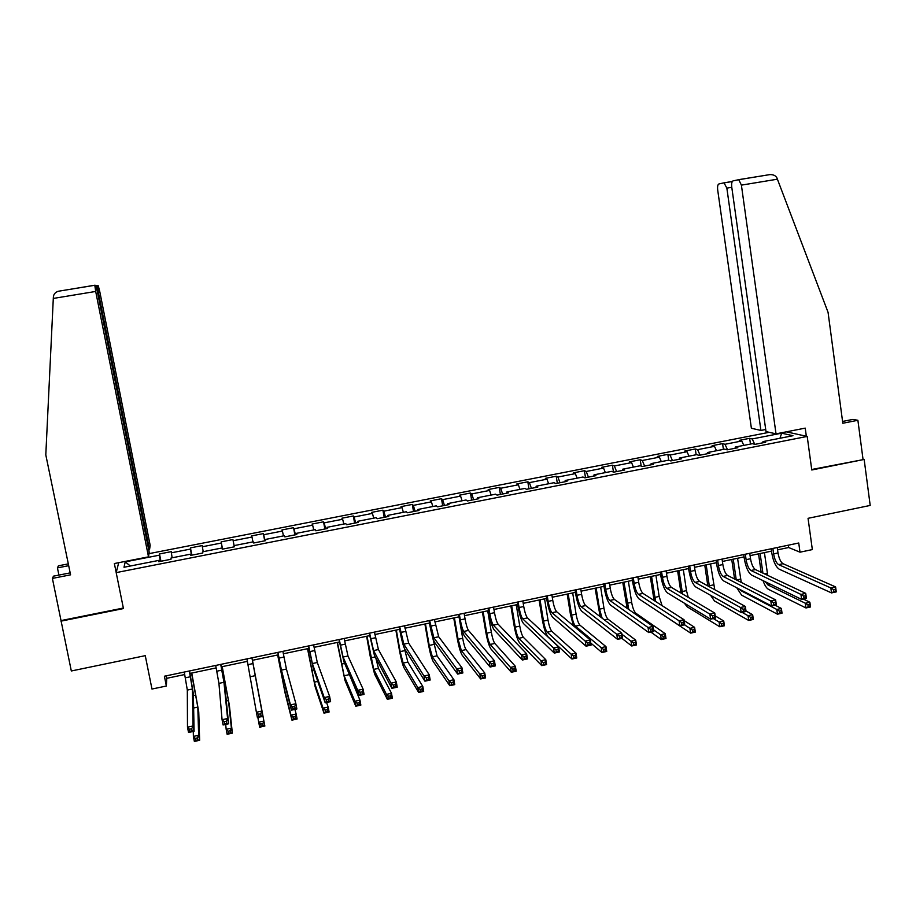 <?xml version="1.0" encoding="UTF-8"?>
<svg xmlns="http://www.w3.org/2000/svg" width="916" height="916" viewBox="0 0 916 916"><rect width="100%" height="100%" fill="white"/><g stroke="black" fill="none" stroke-linecap="round" stroke-linejoin="round"><path stroke-width="1.37" d="M769.222 432.306L148.964 553.653M70.177 572.878L53.472 576.153L52.395 578.408L71.322 670.981L145.266 655.661L151.976 689.05L166.357 686.015L166.735 678.321L184.746 674.531M60.937 621.151L123.454 608.567L116.183 572.615L807.202 436.428L811.782 469.988L864.154 459.443L811.713 469.496M864.154 459.443L870.2 505.437L808.049 518.319L812.343 549.589L800.012 552.188L798.741 543.005L164.399 676.226L166.357 686.015M116.183 572.615L118.714 562.687M786.306 431.837L807.202 436.428M159.155 561.6L158.834 560.397L158.708 561.691L170.994 559.275L171.063 557.993L190.562 554.169L190.585 555.417L202.791 553.012L202.699 551.775L222.061 547.974L222.233 549.188L234.347 546.806L234.107 545.604L253.32 541.825L253.652 543.005L265.674 540.635L265.285 539.467L284.361 535.723L284.842 536.868L296.784 534.52L296.246 533.387L315.184 529.654L315.814 530.776L327.665 528.44L326.978 527.341L345.79 523.643L346.557 524.719L358.328 522.406L357.503 521.341L376.167 517.666L377.094 518.719L388.773 516.418L387.8 515.376L406.338 511.735L407.402 512.754L419.001 510.464L417.891 509.468L436.291 505.838L437.493 506.834L449.012 504.567L447.764 503.594L466.038 499.999L467.378 500.949L478.816 498.693L477.419 497.754L495.579 494.182L497.045 495.109L508.403 492.877L506.88 491.961L524.902 488.423L526.517 489.316L537.795 487.094L536.135 486.213L554.031 482.698L555.772 483.556L566.97 481.347L565.183 480.499L582.954 477.007L584.82 477.843L595.95 475.644L594.026 474.832L611.682 471.362L613.674 472.164L624.723 469.988L622.674 469.198L640.204 465.752L642.334 466.519L653.303 464.366L651.127 463.599L668.531 460.175L670.787 460.92L681.676 458.779L679.386 458.046L696.675 454.645L699.045 455.366L709.866 453.237L707.45 452.527L724.613 449.149L727.109 449.836L737.849 447.729L735.319 447.042L752.38 443.688L754.99 444.352L765.65 442.256L762.994 441.604L792.958 435.707L781.623 433.176L779.997 438.26M158.834 560.397L124.004 567.256L125.24 561.863L159.373 555.176L159.499 553.951L160.953 561.245M781.623 433.176L752.196 438.947L749.654 438.329L739.258 440.367L741.754 440.997L724.991 444.283L722.575 443.63L712.11 445.68L714.48 446.344L697.614 449.653L695.301 448.977L684.767 451.038L687.034 451.725L670.043 455.057L667.856 454.359L657.253 456.431L659.394 457.141L642.299 460.496L640.227 459.763L629.544 461.859L631.571 462.603L614.361 465.969L612.403 465.214L601.652 467.32L603.564 468.087L586.229 471.488L584.397 470.71L573.576 472.828L575.362 473.618L557.901 477.041L556.207 476.228L545.306 478.358L546.966 479.183L529.391 482.629L527.811 481.793L516.842 483.934L518.376 484.793L500.686 488.262L499.231 487.392L488.182 489.556L489.591 490.438L471.774 493.93L470.446 493.026L459.328 495.213L460.599 496.117L442.668 499.632L441.478 498.705L430.28 500.903L431.413 501.842L413.356 505.38L412.292 504.418L401.025 506.628L402.032 507.601L383.85 511.162L382.922 510.178L371.564 512.399L372.434 513.395L354.126 516.99L353.336 515.971L341.897 518.216L342.641 519.246L324.195 522.853L323.543 521.811L312.035 524.067L312.631 525.131L294.059 528.772L293.544 527.685L281.956 529.952L282.414 531.051L263.705 534.715L263.339 533.604L251.66 535.894L251.98 537.016L233.145 540.715L232.916 539.558L221.157 541.871L221.329 543.028L202.356 546.749L202.276 545.57L190.436 547.883L190.459 549.073L171.361 552.817L171.429 551.615L159.499 553.951M190.837 555.371L190.562 554.169M171.361 552.817L172.151 557.787M190.459 549.073L191.501 555.233M222.302 549.176L222.061 547.974M202.356 546.749L203.226 551.672M221.329 543.028L222.462 549.142M233.145 540.715L234.107 545.604M251.98 537.016L252.965 541.894M265.48 540.68L265.285 539.467M263.705 534.715L264.964 540.784M282.414 531.051L283.468 535.894M296.406 534.589L296.246 533.387M294.059 528.772L295.41 534.784M312.631 525.131L313.753 529.94M327.104 528.555L326.978 527.341M324.195 522.853L325.638 528.841M342.641 519.246L343.832 524.021M357.584 522.555L357.503 521.341M354.126 516.99L355.648 522.933M372.434 513.395L373.705 518.147M387.857 516.601L387.8 515.376M383.85 511.162L385.453 517.071M402.032 507.601L403.361 512.319M417.902 510.681L417.891 509.468M413.356 505.38L415.051 511.243M431.413 501.842L432.821 506.525M447.752 504.808L447.764 503.594M442.668 499.632L444.443 505.46M460.599 496.117L462.065 500.777M477.385 498.98L477.419 497.754M471.774 493.93L473.629 499.724M489.591 490.438L491.113 495.064M506.8 493.186L506.88 491.961M500.686 488.262L502.621 494.01M518.376 484.793L519.967 489.396M536.02 487.438L536.135 486.213M529.391 482.629L531.406 488.354M546.966 479.183L548.615 483.751M565.046 481.736L565.183 480.499M557.901 477.041L559.997 482.721M575.362 473.618L577.08 478.163M593.854 476.057L594.026 474.832M586.229 471.488L588.404 477.133M603.564 468.087L605.339 472.599M622.479 470.423L622.674 469.198M614.361 465.969L616.605 471.58M631.571 462.603L633.414 467.08M650.898 464.836L651.127 463.599M642.299 460.496L644.612 466.072M659.394 457.141L661.295 461.595M679.122 459.282L679.386 458.046M670.043 455.057L672.447 460.599M687.034 451.725L688.992 456.157M707.152 453.764L707.45 452.527M697.614 449.653L700.076 455.16M714.48 446.344L716.495 450.741M734.998 448.29L735.319 447.042M724.991 444.283L727.533 449.756M741.754 440.997L743.826 445.371M762.65 442.84L762.994 441.604M752.196 438.947L754.761 444.294M777.581 549.84L788.642 547.516L800.012 552.188M190.024 673.42L216.187 667.913M221.317 666.837L247.4 661.352M257.877 717.434L258.701 722.197L263.9 721.064L264.85 726.056L252.438 660.299L278.304 654.848M283.342 653.795L308.978 648.402M314.074 647.337L339.424 642.002M344.588 640.914L369.652 635.647M374.884 634.536L399.674 629.326M404.964 628.216L429.478 623.063M434.837 621.93L459.076 616.834M464.504 615.689L488.468 610.651M493.953 609.495L517.654 604.514M523.208 603.346L546.646 598.411M552.256 597.232L575.431 592.366M581.11 591.163L604.022 586.355M609.758 585.141L632.418 580.378M638.2 579.164L660.619 574.447M666.459 573.221L688.626 568.55M694.523 567.313L716.438 562.71M722.403 561.451L744.078 556.894M750.09 555.634L771.524 551.123M125.24 561.863L130.347 566.008M159.373 555.176L160.323 561.371M788.321 545.192L788.642 547.516M166.243 675.836L166.735 678.321M749.654 438.329L750.467 444.065M722.575 443.63L723.4 449.39M695.301 448.977L696.149 454.748M667.856 454.359L668.737 460.244M640.227 459.763L641.189 466.107M612.403 465.214L613.468 472.072M584.397 470.71L585.496 477.705M556.207 476.228L557.329 483.247M527.811 481.793L528.956 488.835M499.231 487.392L500.399 494.457M470.446 493.026L471.637 500.113M441.478 498.705L442.691 505.804M412.292 504.418L413.528 511.54M382.922 510.178L384.182 517.322M353.336 515.971L354.618 523.139M323.543 521.811L324.859 528.99M293.544 527.685L294.883 534.887M263.339 533.604L264.701 540.829M221.157 541.871L222.554 549.131M232.916 539.558L234.301 546.818M190.436 547.883L191.856 555.165M772.864 548.432L773.631 553.871C774.627 559.493 776.287 563.077 778.611 564.634L830.835 587.946L835.598 586.916L836.274 591.885L831.51 592.915L779.253 569.214C775.772 566.855 773.276 561.474 771.799 553.081L771.192 548.787M777.249 547.516L778.016 552.943C779.012 558.554 780.684 562.149 783.02 563.695L835.598 586.916L835.529 589.228L833.617 589.641L833.892 591.633L835.804 591.221L835.529 589.228M833.892 591.633L831.51 592.915L830.835 587.946L833.617 589.641M835.804 591.221L836.274 591.885M761.162 572.282L758.54 553.848M764.413 552.611L767.722 575.385M760.12 553.516L762.913 573.107M765.329 581.752L767.883 584.9L805.324 603.232L809.881 602.247L810.534 606.965L805.977 607.961L768.513 589.354C766.509 588.198 764.688 585.301 763.039 580.652M803.275 599.041L809.881 602.247L809.767 604.468L807.946 604.869L808.198 606.758L810.03 606.358L809.767 604.468M808.198 606.758L805.977 607.961L805.324 603.232L807.946 604.869M810.03 606.358L810.534 606.965M776.024 433.852L741.399 185.124L738.754 179.696L733.04 180.876C731.815 181.505 731.392 183.578 731.758 187.116L766.005 431.585L776.024 433.852L805.233 428.127L806.332 436.245M738.514 179.685L769.932 174.59C773.333 174.532 775.646 175.62 776.894 177.841L828.064 312.333L842.812 423.249L857.891 420.284L852.945 419.402L842.571 421.44M857.891 420.284L863.009 459.168M724.006 182.834L718.9 183.956C717.732 184.563 717.331 186.578 717.697 190.013L751.383 428.264L760.91 430.428L726.857 188.124L724.006 182.834M765.707 429.49L760.91 430.428M53.3 298.433L53.391 296.853C53.7 294.15 55.303 292.296 58.189 291.277L94.806 285.219L95.688 291.448L53.3 298.433L45.8 454.863L70.578 574.836L52.395 578.408M148.736 549.932L149.526 549.772L150.167 545.329L99.821 291.838L98.275 285.781L97.371 285.632L98.23 291.689L97.417 291.815M149.526 549.772L98.23 291.689M58.922 575.088L57.433 567.886L58.429 565.802L68.311 563.878M68.689 565.687L57.433 567.886M116.195 572.58L114.363 563.535L148.506 556.848L149.182 552.153L97.371 291.609L95.779 285.368L94.829 285.219M148.506 556.848L95.688 291.448M61.177 620.556L123.351 608.041M745.326 554.214L746.105 559.665C747.113 565.309 748.727 568.916 750.96 570.496L800.928 594.415L805.737 593.373L806.423 598.354L801.626 599.408L751.612 575.088C748.269 572.695 745.853 567.279 744.353 558.863L743.735 554.558M749.746 553.287L750.525 558.737C751.532 564.37 753.158 567.977 755.402 569.557L805.737 593.373L805.611 595.709L803.687 596.133L803.962 598.125L805.885 597.713L805.611 595.709M803.962 598.125L801.626 599.408L800.928 594.415L803.687 596.133M805.885 597.713L806.423 598.354M717.606 560.042L718.407 565.504C719.415 571.16 720.984 574.79 723.113 576.404L770.803 600.942L775.646 599.888L776.356 604.892L771.512 605.934L723.789 581.007C720.594 578.568 718.236 573.118 716.736 564.68L716.094 560.352M722.06 559.104L722.85 564.565C723.869 570.221 725.438 573.851 727.59 575.454L775.646 599.888L775.463 602.247L773.528 602.659L773.802 604.663L775.749 604.251L775.463 602.247M773.802 604.663L771.512 605.934L770.803 600.942L773.528 602.659M775.749 604.251L776.356 604.892M734.575 579.004L731.747 559.493M737.563 558.256L741.262 582.404M733.247 559.172L736.246 579.851M739.441 589.194L740.941 590.683L776.779 609.449L781.371 608.453L782.035 613.182L777.455 614.189L741.582 595.137L736.808 587.809M775.039 605.167L781.371 608.453L781.199 610.697L779.367 611.098L779.63 612.999L781.474 612.598L781.199 610.697M779.63 612.999L777.455 614.189L776.779 609.449L779.367 611.098M781.474 612.598L782.035 613.182M707.839 585.919L704.77 565.161M710.541 563.947L714.755 589.698M706.19 564.863L709.442 586.801M742.04 612.335L748.029 615.701L752.654 614.693L753.33 619.445L748.716 620.453L714.48 600.965L710.553 595.285M745.99 610.995L752.654 614.693L752.437 616.96L750.582 617.373L750.857 619.273L752.712 618.873L752.437 616.96M750.857 619.273L748.716 620.453L748.029 615.701L750.582 617.373M752.712 618.873L753.33 619.445M689.691 565.905L690.504 571.389C691.523 577.057 693.057 580.71 695.084 582.358L740.46 607.503L745.338 606.449L746.059 611.464L741.181 612.518L695.771 586.973C692.725 584.488 690.435 579.004 688.924 570.531L688.271 566.202M694.179 564.966L694.992 570.439C696.011 576.107 697.545 579.759 699.595 581.397L745.338 606.449L745.097 608.831L743.139 609.255L743.426 611.258L745.384 610.835L745.097 608.831M743.426 611.258L741.181 612.518L740.46 607.503L743.139 609.255M745.384 610.835L746.059 611.464M661.592 571.802L662.417 577.298C663.447 582.988 664.924 586.675 666.859 588.347L709.877 614.121L714.789 613.056L715.533 618.094L710.621 619.159L667.569 592.973C664.661 590.442 662.451 584.935 660.917 576.427L660.264 572.088M666.104 570.863L666.94 576.347C667.959 582.038 669.447 585.713 671.405 587.385L714.789 613.056L714.491 615.46L712.522 615.884L712.82 617.899L714.789 617.476L714.491 615.46M712.82 617.899L710.621 619.159L709.877 614.121L712.522 615.884M714.789 617.476L715.533 618.094M633.288 577.744L634.147 583.263C635.177 588.965 636.609 592.675 638.441 594.37L679.077 620.796L684.023 619.72L684.779 624.769L679.832 625.834L639.162 599.018C636.414 596.442 634.261 590.9 632.727 582.358L632.051 578.007M637.845 576.794L638.692 582.301C639.723 588.015 641.166 591.713 643.009 593.408L684.023 619.72L683.668 622.136L681.687 622.571L681.985 624.586L683.977 624.162L683.668 622.136M681.985 624.586L679.832 625.834L679.077 620.796L681.687 622.571M683.977 624.162L684.779 624.769M681.012 593.076L677.622 570.874M683.336 569.672L686.473 590.637L688.271 597.369M678.962 570.588L682.569 593.992M713.369 618.563L719.083 622.01L723.732 620.991L724.43 625.754L719.781 626.773L687.195 606.827L684.389 603.209M715.213 615.907L723.732 620.991L723.468 623.281L721.602 623.682L721.877 625.594L723.743 625.181L723.468 623.281M721.877 625.594L719.781 626.773L719.083 622.01L721.602 623.682M723.743 625.181L724.43 625.754M654.104 600.518L650.28 576.622M655.948 575.431L659.154 596.453L662.073 605.636M651.551 576.359L655.65 601.514M684.504 624.827L689.92 628.353L694.603 627.334L695.324 632.109L690.63 633.128L658.982 612.094M684.16 620.613L694.603 627.334L694.282 629.635L692.404 630.048L692.691 631.96L694.568 631.548L694.282 629.635M692.691 631.96L690.63 633.128L689.92 628.353L692.404 630.048M694.568 631.548L695.324 632.109M627.151 608.361L622.765 582.404M628.387 581.225L631.651 602.316C632.658 607.858 634.044 611.499 635.818 613.216L665.268 633.712L666.001 638.509L661.283 639.54L650.898 632.12M623.945 582.164L628.765 609.483M653.543 629.796L660.55 634.742L665.268 633.712L664.902 636.036L663.012 636.448L663.298 638.372L665.188 637.96L664.902 636.036M663.298 638.372L661.283 639.54L660.55 634.742L663.012 636.448M665.188 637.96L666.001 638.509M604.8 583.732L605.671 589.263C606.713 594.988 608.098 598.721 609.827 600.449L648.036 627.506L653.028 626.43L653.795 631.49L648.814 632.578L610.56 605.098C607.961 602.488 605.888 596.9 604.331 588.347L603.655 583.973M609.38 582.771L610.251 588.301C611.281 594.026 612.678 597.747 614.43 599.465L653.028 626.43L652.604 628.868L650.612 629.303L650.921 631.33L652.913 630.895L652.604 628.868M650.921 631.33L648.814 632.578L648.036 627.506L650.612 629.303M652.913 630.895L653.795 631.49M600.22 616.708L595.068 588.232M600.633 587.064L603.965 608.213C604.972 613.777 606.312 617.43 607.995 619.182L635.727 640.147L636.471 644.956L631.719 645.986L621.941 638.406M596.167 588.003L599.511 609.163L602.144 618.185M621.953 634.273L630.975 641.177L635.727 640.147L635.303 642.494L633.391 642.906L633.689 644.83L635.601 644.417L635.303 642.494M633.689 644.83L631.719 645.986L630.975 641.177L633.391 642.906M635.601 644.417L636.471 644.956M576.118 589.755L577 595.297C578.053 601.045 579.381 604.8 581.019 606.552L616.754 634.273L621.781 633.185L622.582 638.269L617.556 639.357L581.763 611.224C579.324 608.567 577.32 602.946 575.752 594.358L575.053 589.984M580.721 588.793L581.614 594.335C582.656 600.072 583.996 603.827 585.645 605.579L621.781 633.185L621.311 635.647L619.296 636.093L619.617 638.12L621.632 637.685L621.311 635.647M619.617 638.12L617.556 639.357L616.754 634.273L619.296 636.093M621.632 637.685L622.582 638.269M573.473 625.846L570.405 614.121L567.187 594.095M572.683 592.938L576.084 614.144C577.103 619.731 578.408 623.407 579.977 625.193L605.968 646.616L606.724 651.448L601.938 652.49L590.797 643.043M568.195 593.889L571.595 615.105C572.626 620.693 573.908 624.368 575.477 626.155L601.182 647.669L605.968 646.616L605.487 648.986L603.564 649.398L603.873 651.333L605.797 650.921L605.487 648.986M603.873 651.333L601.938 652.49L601.182 647.669L603.564 649.398M605.797 650.921L606.724 651.448M547.23 595.824L548.134 601.388C549.188 607.148 550.482 610.926 551.993 612.712L585.244 641.097L590.305 639.998L591.118 645.093L586.057 646.192L552.76 617.395C550.482 614.693 548.547 609.037 546.966 600.415L546.257 596.03M551.867 594.85L552.772 600.404C553.825 606.174 555.119 609.942 556.665 611.728L590.305 639.998L589.778 642.482L587.74 642.929L588.072 644.967L590.099 644.532L589.778 642.482M588.072 644.967L586.057 646.192L585.244 641.097L587.74 642.929M590.099 644.532L591.118 645.093M540.028 599.808L543.509 621.082C544.539 626.693 545.776 630.391 547.241 632.2L571.172 654.196L575.992 653.142L576.771 657.986L571.95 659.028L547.986 636.757C545.787 634.021 543.932 628.456 542.398 620.086L539.112 600.003M544.562 598.858L548.02 620.121C549.05 625.72 550.298 629.429 551.775 631.238L575.992 653.142L575.454 655.524L573.53 655.948L573.84 657.894L575.775 657.47L575.454 655.524M573.84 657.894L571.95 659.028L571.172 654.196L573.53 655.948M575.775 657.47L576.771 657.986M518.135 601.938L519.063 607.514C520.128 613.296 521.364 617.098 522.773 618.918L553.493 647.967L558.6 646.868L559.424 651.974L554.317 653.085L523.551 623.613C521.433 620.865 519.578 615.163 517.987 606.518L517.265 602.121M522.818 600.953L523.734 606.529C524.799 612.312 526.047 616.102 527.479 617.922L558.6 646.868L557.993 649.375L555.955 649.81L556.287 651.86L558.325 651.425L557.993 649.375M556.287 651.86L554.317 653.085L553.493 647.967L555.955 649.81M558.325 651.425L559.424 651.974M511.678 605.774L515.227 627.105C516.258 632.727 517.46 636.46 518.811 638.303L540.944 660.768L545.799 659.715L546.6 664.569L541.745 665.623L519.578 642.86C517.529 640.078 515.742 634.49 514.197 626.086L510.853 605.945M516.235 604.812L519.773 626.143C520.803 631.754 522.005 635.486 523.38 637.318L545.799 659.715L545.215 662.119L543.268 662.543L543.589 664.489L545.535 664.066L545.215 662.119M543.589 664.489L541.745 665.623L540.944 660.768L543.268 662.543M545.535 664.066L546.6 664.569M488.846 608.087L489.785 613.674C490.861 619.479 492.052 623.304 493.358 625.159L521.49 654.894L526.631 653.784L527.479 658.913L522.338 660.024L494.148 629.865C492.19 627.071 490.415 621.346 488.812 612.667L488.068 608.247M493.552 607.102L494.491 612.69C495.567 618.483 496.758 622.308 498.086 624.151L526.631 653.784L525.979 656.314L523.918 656.761L524.25 658.81L526.311 658.364L525.979 656.314M524.25 658.81L522.338 660.024L521.49 654.894L523.918 656.761M526.311 658.364L527.479 658.913M483.133 611.774L486.751 633.174C487.793 638.807 488.938 642.563 490.197 644.44L510.498 667.398L515.387 666.333L516.2 671.199L511.311 672.264L490.965 649.009C489.087 646.181 487.358 640.559 485.801 632.132L482.4 611.934M487.724 610.812L491.32 632.2C492.361 637.834 493.529 641.589 494.8 643.444L515.387 666.333L514.746 668.76L512.788 669.184L513.109 671.142L515.067 670.707L514.746 668.76M513.109 671.142L511.311 672.264L510.498 667.398L512.788 669.184M515.067 670.707L516.2 671.199M459.351 614.281L460.313 619.892C461.389 625.72 462.523 629.567 463.725 631.445L489.247 661.879L494.434 660.757L495.304 665.898L490.117 667.02L464.526 636.173C462.74 633.334 461.034 627.563 459.42 618.861L458.664 614.43M464.091 613.285L465.053 618.895C466.13 624.712 467.275 628.559 468.488 630.437L494.434 660.757L493.713 663.31L491.629 663.757L491.984 665.817L494.056 665.371L493.713 663.31M491.984 665.817L490.117 667.02L489.247 661.879L491.629 663.757M494.056 665.371L495.304 665.898M454.393 617.819L458.08 639.276L461.378 650.612L479.835 674.073L484.759 672.997L485.583 677.886L480.66 678.951L462.168 655.203C460.439 652.329 458.79 646.662 457.221 638.212L453.741 617.957M459.019 616.846L462.683 638.292C463.736 643.948 464.847 647.727 466.015 649.616L484.759 672.997L484.06 675.447L482.079 675.882L482.411 677.829L484.392 677.405L484.06 675.447M482.411 677.829L480.66 678.951L479.835 674.073L482.079 675.882M484.392 677.405L485.583 677.886M429.65 620.521L433.875 637.776L456.752 668.909L461.973 667.775L462.866 672.939L457.645 674.073L434.699 642.517C433.085 639.631 431.459 633.815 429.833 625.09L429.054 620.647M434.424 619.514L438.672 636.757L461.973 667.775L461.195 670.352L459.099 670.81L459.454 672.871L461.55 672.424L461.195 670.352M459.454 672.871L457.645 674.073L456.752 668.909L459.099 670.81M461.55 672.424L462.866 672.939M425.459 623.899L429.215 645.425L432.363 656.829L448.932 680.794L453.901 679.718L454.748 684.607L449.779 685.695L433.165 661.432C431.596 658.512 430.028 652.822 428.448 644.337L424.898 624.025M432.57 637.089L437.035 655.833L453.901 679.718L453.134 682.18L451.153 682.615L451.485 684.584L453.477 684.149L453.134 682.18M451.485 684.584L449.779 685.695L448.932 680.794L451.153 682.615M453.477 684.149L454.748 684.607M399.731 626.807L403.83 644.154L424.005 675.997L429.272 674.852L430.176 680.027L424.921 681.172L404.666 648.906C403.212 645.975 401.666 640.124 400.029 631.364L399.239 626.91M404.54 625.788L408.662 643.124L429.272 674.852L428.425 677.451L426.306 677.909L426.673 679.981L428.78 679.523L428.425 677.451M426.673 679.981L424.921 681.172L424.005 675.997L426.306 677.909M428.78 679.523L430.176 680.027M396.33 630.036L400.155 651.608L403.155 663.092L417.81 687.572L422.814 686.485L423.684 691.385L418.681 692.485L403.967 667.707C402.559 664.753 401.059 659.016 399.468 650.497L395.861 630.128M404.448 648.517L407.849 662.085L422.814 686.485L421.99 688.969L419.986 689.404L420.341 691.374L422.345 690.939L421.99 688.969M420.341 691.374L418.681 692.485L417.81 687.572L419.986 689.404M422.345 690.939L423.684 691.385M369.606 633.128L373.556 650.578L391.006 683.141L396.319 681.985L397.235 687.183L391.934 688.328L374.415 655.341L369.217 633.208M374.449 632.109L378.423 649.536L396.319 681.985L395.391 684.607L393.273 685.076L393.64 687.149L395.769 686.691L395.391 684.607M393.64 687.149L391.934 688.328L391.006 683.141L393.273 685.076M395.769 686.691L397.235 687.183M366.984 636.196L373.739 669.401L386.46 694.397L391.498 693.298L392.38 698.221L387.342 699.32L374.575 674.027L370.293 656.703L366.618 636.277M375.789 657.928L378.468 668.382L391.498 693.298L390.617 695.805L388.602 696.252L388.957 698.221L390.972 697.786L390.617 695.805M388.957 698.221L387.342 699.32L386.46 694.397L388.602 696.252M390.972 697.786L392.38 698.221M339.264 639.505L343.076 657.035L357.755 690.332L363.102 689.175L364.041 694.385L358.694 695.542L343.947 661.821L338.977 639.563M344.141 638.475L347.977 656.005L363.102 689.175L362.106 691.82L359.965 692.29L360.343 694.374L362.484 693.916L362.106 691.82M360.343 694.374L358.694 695.542L357.755 690.332L359.965 692.29M362.484 693.916L364.041 694.385M337.454 642.414L344.118 675.756L354.881 701.267L359.954 700.168L360.858 705.102L355.774 706.213L344.966 680.393L337.18 642.471M347.622 670.237L359.954 700.168L359.015 702.698L356.977 703.133L357.343 705.114L359.37 704.679L359.015 702.698M357.343 705.114L355.774 706.213L354.881 701.267L356.977 703.133M359.37 704.679L360.858 705.102M308.703 645.917L312.367 663.55L324.23 697.591L329.623 696.423L330.584 701.645L325.203 702.812L313.261 668.348L308.52 645.963M313.615 644.887L317.302 662.508L329.623 696.423L328.558 699.091L326.405 699.561L326.794 701.656L328.947 701.187L328.558 699.091M326.794 701.656L325.203 702.812L324.23 697.591L326.405 699.561M328.947 701.187L330.584 701.645M307.707 648.665L314.291 682.145L323.062 708.194L328.18 707.083L329.096 712.03L323.978 713.152L315.161 686.794L307.524 648.711M326.577 702.515L328.18 707.083L327.172 709.637L325.123 710.083L325.489 712.064L327.539 711.618L327.172 709.637M325.489 712.064L323.978 713.152L323.062 708.194L325.123 710.083M327.539 711.618L329.096 712.03M277.926 652.387L281.441 670.111L290.452 704.896L295.879 703.728L296.864 708.973L291.437 710.152L282.357 674.932L277.846 652.398M282.872 651.345L286.422 669.058L295.879 703.728L294.757 706.419L292.57 706.889L292.971 708.995L295.147 708.526L294.757 706.419M292.971 708.995L291.437 710.152L290.452 704.896L292.57 706.889M295.147 708.526L296.864 708.973M277.754 654.974L284.258 688.58L291.002 715.167L296.154 714.045L297.093 719.014L291.941 720.148L285.139 693.252L277.674 654.986M294.918 709.396L296.154 714.045L295.089 716.621L293.017 717.079L293.395 719.071L295.467 718.613L295.089 716.621M293.395 719.071L291.941 720.148L291.002 715.167L293.017 717.079M295.467 718.613L297.093 719.014M246.931 658.89L256.4 712.27L261.873 711.091L262.881 716.346L251.923 657.848L261.873 711.091L260.671 713.804L258.484 714.285L258.885 716.392L261.083 715.911L260.671 713.804M261.083 715.911L262.881 716.346L257.407 717.537L256.4 712.27L258.484 714.285M257.407 717.537L258.885 716.392M252.438 660.299L263.9 721.064L262.766 723.674L260.682 724.121L261.071 726.125L263.144 725.667L262.766 723.674M263.144 725.667L264.85 726.056L259.663 727.19L258.701 722.197L260.682 724.121M259.663 727.19L261.071 726.125M215.707 665.451L218.924 683.382L222.073 719.701L227.592 718.51L228.622 723.777L224.901 687.149L220.836 664.375M220.722 664.398L223.962 682.317L227.592 718.51L226.321 721.247L224.111 721.728L224.523 723.846L226.733 723.365L226.321 721.247M226.733 723.365L228.622 723.777L223.103 724.98L222.073 719.701L224.111 721.728M223.103 724.98L224.523 723.846M225.702 724.419L226.16 729.285L231.393 728.14L232.366 733.143L229.355 705.24L222.21 666.653M222.096 666.676L228.45 700.545L231.393 728.14L230.202 730.762L228.107 731.22L228.496 733.224L230.592 732.766L230.202 730.762M230.592 732.766L232.366 733.143L227.134 734.288L226.16 729.285L228.107 731.22M227.134 734.288L228.496 733.224M184.265 672.058L187.322 690.092L187.482 727.19L193.047 725.987L194.089 731.277L193.356 693.859L189.543 670.947M189.314 670.993L192.406 689.004L193.047 725.987L191.696 728.758L189.475 729.239L189.887 731.357L192.12 730.876L191.696 728.758M192.12 730.876L194.089 731.277L188.536 732.479L187.482 727.19L189.475 729.239M188.536 732.479L189.887 731.357M193.287 731.449L193.379 736.418L198.646 735.273L199.642 740.288L198.738 711.824L191.753 673.054M191.547 673.1L197.81 707.118L198.646 735.273L197.387 737.918L195.268 738.376L195.669 740.391L197.776 739.922L197.387 737.918M197.776 739.922L199.642 740.288L194.364 741.433L193.379 736.418L195.268 738.376M194.364 741.433L195.669 740.391M778.016 552.943L773.631 553.871M783.02 563.695L778.611 564.634M767.368 573.416L764.734 573.977M770.596 584.316L767.883 584.9M724.075 182.822L732.308 181.471M777.478 179.181L741.399 185.124M731.781 187.311L726.857 188.124M96.008 285.849L97.359 285.632M750.525 558.737L746.105 559.665M755.402 569.557L750.96 570.496M722.85 564.565L718.407 565.504M727.59 575.454L723.113 576.404M740.575 579.118L736.498 579.988M741.903 590.477L740.941 590.683M713.621 584.855L709.282 585.782M694.992 570.439L690.504 571.389M699.595 581.397L695.084 582.358M666.94 576.347L662.417 577.298M671.405 587.385L666.859 588.347M638.692 582.301L634.147 583.263M643.009 593.408L638.441 594.37M686.473 590.637L682.111 591.564M659.154 596.453L654.757 597.392M631.651 602.316L627.22 603.255M635.818 613.216L634.513 613.502M610.251 588.301L605.671 589.263M614.43 599.465L609.827 600.449M603.965 608.213L599.511 609.163M607.995 619.182L604.446 619.937M581.614 594.335L577 595.297M585.645 605.579L581.019 606.552M576.084 614.144L571.595 615.105M579.977 625.193L575.477 626.155M552.772 600.404L548.134 601.388M556.665 611.728L551.993 612.712M548.02 620.121L543.509 621.082M551.775 631.238L547.241 632.2M523.734 606.529L519.063 607.514M527.479 617.922L522.773 618.918M519.773 626.143L515.227 627.105M523.38 637.318L518.811 638.303M494.491 612.69L489.785 613.674M498.086 624.151L493.358 625.159M491.32 632.2L486.751 633.174M494.8 643.444L490.197 644.44M465.053 618.895L460.313 619.892M468.488 630.437L463.725 631.445M462.683 638.292L458.08 639.276M466.015 649.616L461.378 650.612M435.398 625.136L430.623 626.143M438.672 636.757L433.875 637.776M433.852 644.429L429.215 645.425M437.035 655.833L432.363 656.829M405.536 631.433L400.727 632.441M408.662 643.124L403.83 644.154M404.815 650.612L400.155 651.608M407.849 662.085L403.155 663.092M375.457 637.765L370.625 638.784M378.423 649.536L373.556 650.578M375.251 656.909L370.888 657.848M378.468 668.382L373.739 669.401M345.172 644.154L340.305 645.173M347.977 656.005L343.076 657.035M344.645 663.436L341.416 664.123M348.882 674.726L344.118 675.756M314.669 650.578L309.757 651.608M317.302 662.508L312.367 663.55M313.833 669.997L311.749 670.432M317.783 681.401L314.291 682.145M283.949 657.047L279.002 658.089M286.422 669.058L281.441 670.111M282.781 676.603L281.865 676.798M285.792 688.26L284.258 688.58M253.011 663.573L248.03 664.615M255.301 675.665L250.297 676.729M221.844 670.134L216.829 671.199M223.962 682.317L218.924 683.382M226.355 688.626L225.084 688.889M228.45 700.545L226.309 701.003M190.448 676.752L185.398 677.817M192.406 689.004L187.322 690.092M195.887 695.107L193.391 695.645M197.81 707.118L193.631 708.011M724.304 182.834L732.273 181.528M769.932 174.59L738.754 179.696M97.336 285.689L96.02 285.895M94.783 285.277L58.189 291.277"/></g></svg>
